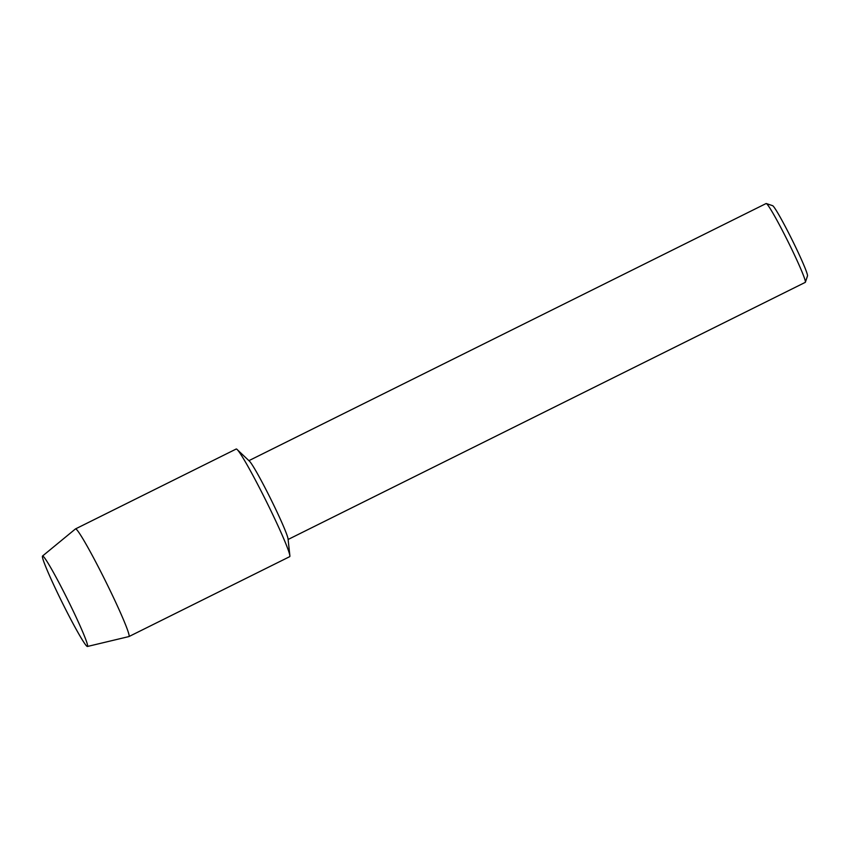<?xml version="1.0" encoding="UTF-8"?>
<svg xmlns="http://www.w3.org/2000/svg" width="850" height="850" viewBox="0 0 850 850"><rect width="100%" height="100%" fill="white"/><g stroke="black" fill="none" stroke-linecap="round" stroke-linejoin="round"><path stroke-width="1.27" d="M87.369 646.468A50.49 3.081 -116.4 0 0 87.656 645.83A50.49 3.081 -116.4 0 0 67.777 599.866A50.49 3.081 -116.4 0 0 43.127 556.272A50.49 3.081 -116.4 0 0 42.659 556.006A50.49 3.081 -116.4 0 0 61.391 600.876A50.49 3.081 -116.4 0 0 87.369 646.468A50.49 3.081 -116.4 0 0 87.454 646.468A50.49 3.081 -116.4 0 0 87.656 645.83A50.49 3.081 -116.4 0 0 67.777 599.866A50.49 3.081 -116.4 0 0 43.127 556.272A50.49 3.081 -116.4 0 0 42.659 556.006A50.49 3.081 -116.4 0 0 42.5 556.049A50.49 3.081 -116.4 0 0 61.976 602.066A50.49 3.081 -116.4 0 0 87.369 646.468M289.553 556.676A60.095 3.666 -116.4 0 0 289.871 555.656L288.033 538.847A44.009 2.688 -116.4 0 0 270.725 498.971A44.009 2.688 -116.4 0 0 249.379 461.093L237.086 449.48A60.095 3.666 -116.4 0 0 236.343 449.002A60.095 3.666 -116.4 0 0 236.087 449.129M289.871 555.656A60.095 3.666 -116.4 0 0 266.231 501.203A60.095 3.666 -116.4 0 0 237.086 449.48M288.108 539.474L805.279 282.359A44.009 2.688 -116.4 0 0 805.386 282.211A44.009 2.688 -116.4 0 0 788.099 241.761A44.009 2.688 -116.4 0 0 766.286 203.543A44.009 2.688 -116.4 0 0 766.201 203.532A44.009 2.688 -116.4 0 0 766.094 203.543L248.923 460.658M805.386 282.211L807.5 275.889A39.27 2.401 -116.4 0 0 792.062 239.785A39.27 2.401 -116.4 0 0 772.597 205.679L766.286 203.543M87.454 646.468L128.934 636.565A60.095 3.666 -116.4 0 0 128.988 636.544A60.095 3.666 -116.4 0 0 106.027 582.133A60.095 3.666 -116.4 0 0 75.629 528.902A60.095 3.666 -116.4 0 0 75.48 528.923A60.095 3.666 -116.4 0 0 75.438 528.955L42.5 556.049M128.988 636.544L289.701 556.654A60.095 3.666 -116.4 0 0 266.741 502.233A60.095 3.666 -116.4 0 0 236.343 449.002A60.095 3.666 -116.4 0 0 236.194 449.023L75.48 528.923"/></g></svg>
